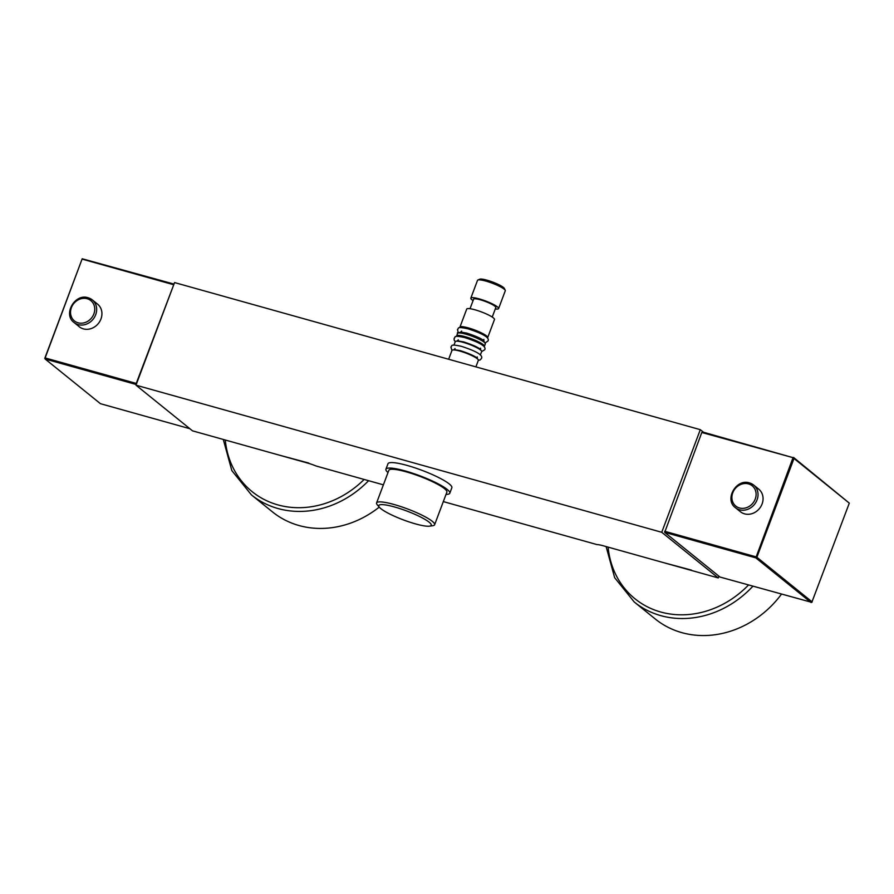 <?xml version="1.0" encoding="UTF-8"?>
<svg xmlns="http://www.w3.org/2000/svg" width="894" height="894" viewBox="0 0 894 894"><rect width="100%" height="100%" fill="white"/><g stroke="black" fill="none" stroke-linecap="round" stroke-linejoin="round"><path stroke-width="1.34" d="M691.52 570.148L661.929 562.192M718.91 576.172L718.251 577.937L603.394 545.809A14.829 2.514 20.6 0 0 596.846 544.558L443.312 501.601M703.489 432.238L700.304 429.668L174.565 282.571L135.989 385.18L661.739 532.288L700.304 429.668M135.989 385.18L192.501 430.841L307.346 462.98A14.829 2.514 20.6 0 1 316.118 466.009L383.381 484.839M718.251 577.937L661.739 532.288M385.929 469.216A34.117 5.789 -159.4 0 1 412.357 473.138A34.117 5.789 -159.4 0 1 447.212 489.431A34.117 5.789 20.6 0 1 449.794 493.22L451.85 487.744A34.117 5.789 -159.4 0 0 449.269 483.956A34.117 5.789 -159.4 0 0 414.414 467.663A34.117 5.789 -159.4 0 0 387.985 463.74L385.929 469.216A34.117 5.789 -159.4 0 0 387.996 472.568M449.794 493.22A34.117 5.789 20.6 0 1 446.028 494.382M434.618 524.744L446.877 492.125A30.999 5.263 20.6 0 0 444.53 488.683A30.999 5.263 -159.4 0 0 412.86 473.876A30.999 5.263 -159.4 0 0 388.845 470.311L376.586 502.931A30.999 5.263 20.6 0 1 400.59 506.496A30.999 5.263 20.6 0 1 432.271 521.303A30.999 5.263 20.6 0 1 434.618 524.744A30.999 5.263 20.6 0 1 432.741 525.717L429.545 526.164A28.027 4.761 20.6 0 1 405.563 520.699A28.027 4.761 20.6 0 1 380.889 508.675A28.027 4.761 20.6 0 1 379.458 507.334A28.027 4.761 20.6 0 1 396.623 507.568A28.027 4.761 20.6 0 1 429.12 522.174A28.027 4.761 20.6 0 1 429.545 526.164M379.458 507.334L377.346 504.898A30.999 5.263 20.6 0 1 376.586 502.931M308.698 463.036L279.107 455.068M448.654 359.254L451.984 350.392A14.092 2.391 20.6 0 1 462.891 352.012A14.092 2.391 20.6 0 1 477.295 358.751A14.092 2.391 20.6 0 1 478.357 360.316L475.887 366.875M453.973 345.095L455.269 341.642A14.092 2.391 20.6 0 1 466.187 343.262A14.092 2.391 20.6 0 1 480.581 349.99A14.092 2.391 20.6 0 1 481.654 351.554L480.346 355.007M466.713 309.078A14.829 2.514 20.6 0 1 478.212 310.788A14.829 2.514 20.6 0 1 493.365 317.873A14.829 2.514 20.6 0 1 494.483 319.516L487.699 337.574A14.829 2.514 20.6 0 0 486.571 335.932A14.829 2.514 20.6 0 0 471.417 328.847A14.829 2.514 20.6 0 0 459.929 327.137L466.713 309.078M470.021 308.709L473.608 299.177A11.868 2.011 20.6 0 1 482.805 300.54A11.868 2.011 20.6 0 1 494.918 306.206A11.868 2.011 -159.4 0 1 495.824 307.525L492.236 317.057M473.071 300.596A14.829 2.514 20.6 0 1 471.954 299.781A14.829 2.514 20.6 0 1 470.836 298.138A14.829 2.514 20.6 0 1 482.324 299.836A14.829 2.514 20.6 0 1 497.477 306.921A14.829 2.514 20.6 0 1 498.595 308.575A14.829 2.514 20.6 0 1 495.287 308.944M498.595 308.575L505.278 290.785A14.829 2.514 -159.4 0 0 505.233 290.304A14.829 2.514 -159.4 0 0 504.16 289.142A14.829 2.514 -159.4 0 0 490.203 282.459A14.829 2.514 -159.4 0 0 477.877 280.023A14.829 2.514 -159.4 0 0 477.519 280.347L470.836 298.138M505.233 290.304L504.361 288.46A13.343 2.269 -159.4 0 0 503.4 287.41A13.343 2.269 -159.4 0 0 490.828 281.398A13.343 2.269 -159.4 0 0 479.743 279.207L477.877 280.023M701.801 432.495L702.438 431.947L793.615 457.817L701.801 432.495L664.689 532.366L719.983 577.043L811.797 602.366L849.3 503.143L794.006 458.477L756.883 557.253L812.165 601.93M849.3 503.143L793.548 457.437M792.911 457.996L755.81 557.867L664.689 532.366M755.81 557.867L811.093 602.534M755.776 556.772L664.667 531.282M735.416 507.691C724.084 499.601 736.231 478.335 749.474 482.916L753.687 485.073L758.727 489.152A14.539 12.751 128.9 0 1 760.984 506.306A14.539 12.751 128.9 0 1 744.546 513.86A14.539 12.751 128.9 0 1 740.456 511.759L735.416 507.691A14.539 12.751 -51.1 0 0 739.506 509.792A14.539 12.751 -51.1 0 0 755.944 502.238A14.539 12.751 -51.1 0 0 753.687 485.073A14.539 12.751 -51.1 0 0 749.585 482.972M793.615 457.817L794.006 458.477M756.179 557.431L756.883 557.253M189.874 428.718L100.452 403.697L45.158 359.03L45.136 357.935L136.246 383.425L136.268 384.454M136.246 383.425L173.972 284.124M45.158 359.03L136.246 384.509M45.136 357.935L82.203 258.768L173.995 284.091M82.259 259.148L173.38 284.65M74.057 322.522C62.725 314.442 74.873 293.165 88.115 297.747L92.328 299.915L97.591 304.161A14.539 12.751 128.9 0 1 99.849 321.326A14.539 12.751 128.9 0 1 83.41 328.88A14.539 12.751 128.9 0 1 79.32 326.779L74.057 322.522A14.539 12.751 -51.1 0 0 78.147 324.623A14.539 12.751 -51.1 0 0 94.585 317.068A14.539 12.751 -51.1 0 0 92.328 299.915A14.539 12.751 -51.1 0 0 88.227 297.814M44.767 358.371L82.203 258.768M781.423 594.231A94.183 82.606 128.9 0 1 681.831 632.639A94.183 82.606 -51.1 0 1 655.302 619.017L634.248 602.008A94.183 82.606 -51.1 0 0 660.778 615.631A94.183 82.606 -51.1 0 0 752.871 586.24M379.257 507.099A94.183 82.606 -51.1 0 1 299.009 525.527A94.183 82.606 128.9 0 1 272.48 511.904L251.426 494.896A94.183 82.606 -51.1 0 0 277.956 508.518A94.183 82.606 -51.1 0 0 368.574 480.693M483.285 344.682A14.829 2.514 20.6 0 1 484.403 346.336L485.33 343.866A14.829 2.514 -159.4 0 0 484.202 342.223A14.829 2.514 -159.4 0 0 469.048 335.138A14.829 2.514 -159.4 0 0 457.56 333.428L456.633 335.898A14.829 2.514 20.6 0 1 468.132 337.597A14.829 2.514 20.6 0 1 483.285 344.682M483.755 341.184A13.946 2.369 -159.4 0 0 469.451 334.512A13.946 2.369 -159.4 0 0 458.7 332.948M739.472 507.971A13.052 11.443 -51.1 0 0 755.229 499.075A13.052 11.443 -51.1 0 0 748.524 483.9A13.052 11.443 -51.1 0 0 732.767 492.795A13.052 11.443 -51.1 0 0 739.472 507.971M87.165 298.73A13.052 11.443 -51.1 0 0 71.408 307.625A13.052 11.443 -51.1 0 0 78.113 322.812A13.052 11.443 -51.1 0 0 93.87 313.917A13.052 11.443 -51.1 0 0 87.165 298.73M608.11 547.128A91.21 80.013 -51.1 0 0 660.7 611.999A91.21 80.013 -51.1 0 0 748.49 585.022M225.277 440.016A91.21 80.013 -51.1 0 0 277.878 504.887A91.21 80.013 -51.1 0 0 364.137 479.452M485.33 343.866L484 341.318C479.24 337.999 472.49 335.194 463.74 332.903C458.622 332.233 456.566 332.412 457.56 333.428M458.264 332.68L457.46 329.495C459.348 328.858 455.158 325.997 468.065 328.836C480.011 332.747 490.281 337.161 488.001 340.972L485.297 342.849M461.628 331.059L460.667 332.043L466.869 333.127C475.977 336.099 481.654 338.658 483.911 340.782L483.844 339.407M455.236 341.72L454.152 340.1L454.174 338.245C456.052 337.608 451.872 334.747 464.779 337.597C476.714 341.508 486.984 345.922 484.716 349.733L481.62 351.633M458.331 339.809L457.37 340.793L463.573 341.877C472.68 344.861 478.368 347.408 480.626 349.543L480.547 348.157M451.951 350.482L450.878 347.006C452.766 346.369 448.576 343.508 461.483 346.347C473.429 350.258 483.699 354.672 481.419 358.483L480.212 359.891L478.324 360.394M455.046 348.571L454.074 349.554L460.287 350.638C469.395 353.611 475.072 356.17 477.329 358.293L477.251 356.918M606.11 546.569L614.659 577.692L634.248 602.008M223.288 439.457L231.825 470.579L251.426 494.896"/></g></svg>
